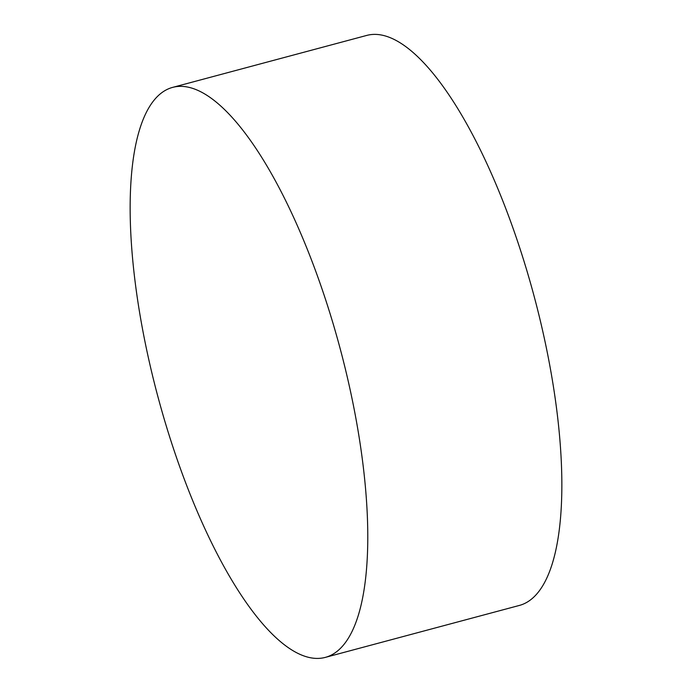 <?xml version="1.0" encoding="UTF-8"?>
<svg xmlns="http://www.w3.org/2000/svg" width="692" height="692" viewBox="0 0 692 692"><rect width="100%" height="100%" fill="white"/><g stroke="black" fill="none" stroke-linecap="round" stroke-linejoin="round"><path stroke-width="1.04" d="M325.266 657.4L519.329 605.448A295.052 94.25 -105 0 0 542.839 331.598A295.052 94.25 -105 0 0 378.619 34.6A295.052 94.25 -105 0 0 366.734 35.422L172.671 87.374A295.052 94.25 -105 0 0 149.161 361.224A295.052 94.25 -105 0 0 325.266 657.4A295.052 94.25 -105 0 0 348.768 383.55A295.052 94.25 -105 0 0 172.671 87.374"/></g></svg>
